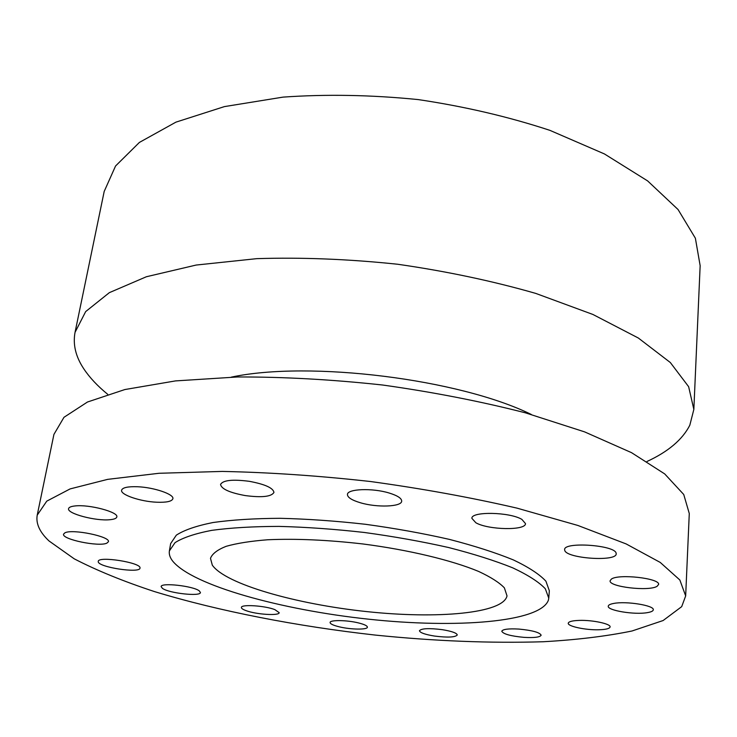 <?xml version="1.0" encoding="UTF-8"?>
<svg xmlns="http://www.w3.org/2000/svg" width="737" height="737" viewBox="0 0 737 737"><rect width="100%" height="100%" fill="white"/><g stroke="black" fill="none" stroke-linecap="round" stroke-linejoin="round"><path stroke-width="1.11" d="M475.862 522.763L471.883 518.351C471.081 511.229 509.949 511.957 521.907 519.419L525.49 523.592C525.923 530.741 488.216 529.995 475.862 522.763M49.011 540.949L74.234 558.83C96.694 570.456 123.484 581.392 154.577 591.618C219.368 611.314 297.14 626.321 375.308 635.082C434.6 641.116 490.529 643.346 543.086 641.752C576.5 639.882 606.136 636.298 632.014 630.992L663.116 620.536L681.697 606.643L685.668 595.929L679.846 579.991L660.232 562.423L626.137 543.924L577.863 525.453L517.006 508.134C471.054 497.493 422.264 488.631 370.665 481.537C318.891 475.752 269.429 472.38 222.261 471.422L159.017 473.283L107.694 479.354L70.098 488.917L46.772 501.142L37.218 515.154C35.744 523.556 39.678 532.151 49.011 540.949M548.77 598.149L549.341 590.752L545.905 581.189C539.539 574.316 528.715 567.232 513.431 559.945C495.679 552.695 474.333 545.841 449.404 539.392C422.863 533.348 394.848 528.318 365.34 524.274C335.74 520.948 307.338 518.959 280.134 518.304C254.385 518.443 232.008 519.852 213.021 522.524C196.42 525.84 184.186 530.05 176.327 535.154L170.652 543.584L169.39 550.898C168.865 554.16 169.943 557.541 172.624 561.032C192.44 585.473 281.285 609.932 368.721 619.2C456.102 628.624 540.295 622.332 548.383 600.213L548.77 598.149L545.316 588.762C538.922 582.009 528.07 575.035 512.749 567.849C494.951 560.691 473.55 553.911 448.566 547.517C421.969 541.529 393.89 536.508 364.318 532.473C334.662 529.129 306.205 527.102 278.954 526.393C253.16 526.458 230.755 527.784 211.74 530.354C195.13 533.56 182.896 537.66 175.047 542.644L169.39 550.898M389.099 492.998C372.397 487.848 347.256 488.824 347.44 494.472C347.477 497.429 351.816 500.193 360.448 502.772C376.957 507.747 401.683 506.872 401.683 501.16C401.702 498.313 397.501 495.596 389.099 492.998M249.364 481.325C232.56 479.151 222.952 480.192 220.547 484.439C221.441 488.999 229.677 492.712 245.255 495.577C261.875 497.751 271.446 496.701 273.952 492.427C273.206 487.968 265.007 484.264 249.364 481.325M137.533 486.742C127.842 486.42 122.526 487.572 121.605 490.197C120.186 494.739 140.472 501.584 156.723 502.219C166.498 502.588 171.878 501.436 172.873 498.756C174.402 494.352 154.125 487.36 137.533 486.742M75.017 505.951C71.065 506.374 68.928 507.268 68.587 508.631C66.735 513.588 96.05 521.308 110.053 519.696C114.198 519.299 116.455 518.387 116.805 516.969C118.924 512.151 89.076 504.182 75.017 505.951M64.893 532.842L63.566 534.141C61.53 539.355 99.044 547.084 106.865 543.141L108.403 541.75C110.771 536.619 72.235 528.659 64.893 532.842M98.242 561.668C97.966 567.177 139.984 573.644 139.984 568.126L140.002 567.978C141.329 562.617 98.168 555.772 98.251 561.391L98.242 561.668M162.462 588.393C169.114 593.303 200.667 596.73 200.427 592.511L199.266 590.862C193.195 585.952 160.73 582.35 161.127 586.615L162.462 588.393M245.955 610.595C256.172 614.52 279.424 615.994 279.194 612.668L274.883 609.628C264.823 605.639 241.017 604.128 241.395 607.463C241.331 608.412 242.842 609.453 245.955 610.595M339.269 626.828C350.729 629.638 367.533 629.877 367.385 627.169C367.321 625.796 364.327 624.368 358.403 622.903C346.851 620.029 329.844 619.817 330.093 622.507C330.185 623.917 333.253 625.354 339.269 626.828M434.508 636.059C447.645 637.689 455.236 637.33 457.272 634.981C456.783 633.009 451.781 631.24 442.264 629.665C429.008 628.035 421.398 628.394 419.445 630.734C419.989 632.733 425.009 634.511 434.508 636.059M523.952 637.358C534.371 637.947 540.101 637.219 541.142 635.183C539.733 632.392 532.289 630.356 518.83 629.066C508.419 628.504 502.726 629.232 501.777 631.24C503.233 634.05 510.63 636.086 523.952 637.358M598.647 629.776C605.832 629.573 609.656 628.624 610.098 626.938C610.936 623.871 592.64 619.937 579.383 620.397C572.354 620.637 568.651 621.577 568.255 623.207C567.518 626.312 585.464 630.153 598.647 629.776M647.408 612.631C651.176 611.996 653.139 611.056 653.295 609.812C654.567 605.501 626.192 600.904 613.755 603.437C610.218 604.082 608.394 604.994 608.255 606.183C607.15 610.494 634.649 614.999 647.408 612.631M657.109 586.284L658.592 584.478C660.297 578.315 618.371 573.57 611.341 579.125L610.107 580.756C608.596 586.864 649.057 591.627 657.109 586.284M616.132 553.275C615.367 545.076 563.639 541.483 564.625 549.627L564.754 550.428C566.67 558.545 616.749 561.935 616.196 553.837L616.132 553.275M685.668 595.929L689.279 513.523L683.733 494.49L664.7 473.909L631.535 452.665L584.552 431.864L525.306 412.803C480.552 401.343 433.015 392.084 382.687 385.027C332.157 379.527 283.8 376.837 237.6 376.966L175.489 380.909L124.839 389.551L87.473 402.015L63.981 417.299L53.93 434.388L37.218 515.154M531.34 414.489C459.427 379.067 309.743 360.43 231.335 377.123M107.694 394.304C97.625 386.096 89.684 377.648 83.871 368.933C75.708 356.745 72.76 344.548 75.045 332.341L85.676 311.585L109.352 292.653L146.387 276.743L196.153 265.053L256.817 258.65C301.792 257.231 348.767 259.102 397.722 264.251C446.456 271.271 492.445 280.981 535.707 293.39L592.944 314.478L638.325 338.016L670.329 362.53L688.634 386.685L693.849 409.422L689.804 425.249C682.425 439.648 668.155 451.717 646.994 461.482M693.849 409.422L700.15 265.679L695.378 238.217L678.049 209.52L647.62 180.906L604.432 153.941L549.894 130.348C508.677 116.778 464.789 106.524 418.238 99.587C371.402 94.889 326.344 94.069 283.054 97.118L224.398 106.607L175.913 122.149L139.394 142.425L115.552 166L104.193 191.445L75.045 332.341M507.019 595.901L504.384 587.859C499.299 582.534 490.713 577.062 478.617 571.433C451.744 560.24 408.906 549.922 362.89 543.961C327.615 539.908 295.906 538.507 267.761 539.76C250.764 541.078 236.89 543.27 226.148 546.32C217.415 549.784 212.201 553.791 210.487 558.342L212.32 565.168C225.55 584.174 296.145 604.165 366.685 611.59C437.216 619.181 503.233 613.497 507.019 595.901"/></g></svg>
